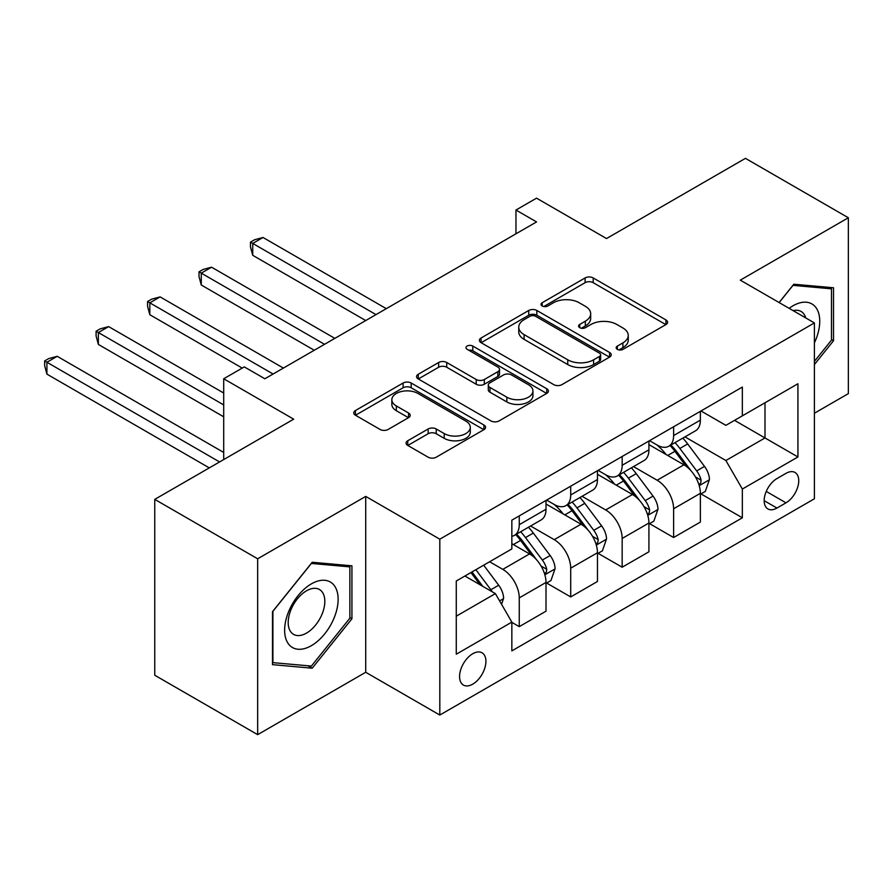 <?xml version="1.0" encoding="UTF-8"?>
<svg xmlns="http://www.w3.org/2000/svg" width="893" height="893" viewBox="0 0 893 893"><rect width="100%" height="100%" fill="white"/><g stroke="black" fill="none" stroke-linecap="round" stroke-linejoin="round"><path stroke-width="1.34" d="M617.342 349.364A3.996 2.311 0 0 0 622.99 349.364L665.921 324.583A5.715 3.304 0 0 0 667.596 322.25A5.715 3.304 0 0 0 665.921 319.917L593.198 277.935A5.715 3.304 0 0 0 585.116 277.935L542.185 302.716A3.996 2.311 0 0 0 541.013 304.346A3.996 2.311 0 0 0 542.185 305.975A3.996 2.311 0 0 0 547.844 305.975L553.403 302.772A18.284 10.56 0 0 1 579.256 302.772L585.317 306.277A18.284 10.56 0 0 1 590.675 313.733A18.284 10.56 0 0 1 585.317 321.201L579.758 324.405A3.996 2.311 0 0 0 578.586 326.045A3.996 2.311 0 0 0 579.758 327.675A3.996 2.311 0 0 0 585.417 327.675L590.976 324.472A18.284 10.56 0 0 1 616.829 324.472L622.89 327.965A18.284 10.56 0 0 1 628.248 335.433A18.284 10.56 0 0 1 622.89 342.901L617.342 346.104A3.996 2.311 0 0 0 616.17 347.734A3.996 2.311 0 0 0 617.342 349.364L617.342 346.104M472.743 684.15A18.63 10.749 120 0 0 484.91 667.741A18.63 10.749 120 0 0 482.053 652.805A18.63 10.749 120 0 0 472.743 653.732A18.63 10.749 120 0 0 460.576 670.152A18.63 10.749 120 0 0 463.422 685.076A18.63 10.749 120 0 0 472.743 684.15M407.744 440.751A5.715 3.304 0 0 0 406.069 443.084A5.715 3.304 0 0 0 407.744 445.417L428.149 457.194A5.715 3.304 0 0 0 436.231 457.194L483.906 429.667A5.715 3.304 0 0 0 485.58 427.334A5.715 3.304 0 0 0 483.906 425.001L411.182 383.019A5.715 3.304 0 0 0 403.1 383.019L355.425 410.546A5.715 3.304 0 0 0 353.751 412.879A5.715 3.304 0 0 0 355.425 415.212L380.061 429.444A5.715 3.304 0 0 0 388.142 429.444L408.548 417.656A5.715 3.304 0 0 0 410.222 415.323A5.715 3.304 0 0 0 408.548 412.99L396.325 405.935A15.281 8.83 0 0 1 391.848 399.696A15.281 8.83 0 0 1 401.292 391.547A15.281 8.83 0 0 1 417.946 393.456L465.822 421.094A15.281 8.83 0 0 1 470.298 427.334A15.281 8.83 0 0 1 460.866 435.494A15.281 8.83 0 0 1 444.212 433.574L436.231 428.975A5.715 3.304 0 0 0 428.149 428.975L407.744 440.751L407.744 445.417M814.394 413.236L848.35 393.623L848.35 217.758L745.443 158.351L606.514 238.554L536.548 198.157L515.964 210.034L536.548 221.922L264.875 378.766L244.291 366.889L223.708 378.766L223.708 459.571M257.664 558.784L257.664 734.649L365.717 672.273L365.717 496.408L257.664 558.784L154.757 499.377L293.685 419.174L223.708 378.766M365.717 496.408L439.814 539.182L814.394 322.92L814.394 498.785L439.814 715.047L439.814 539.182M848.35 217.758L740.297 280.145L814.394 322.92M553.805 384.649A5.715 3.304 0 0 0 561.887 384.649L609.562 357.122A5.715 3.304 0 0 0 611.236 354.789A5.715 3.304 0 0 0 609.562 352.456L536.838 310.474A5.715 3.304 0 0 0 528.756 310.474L481.07 338A5.715 3.304 0 0 0 479.407 340.333A5.715 3.304 0 0 0 481.07 342.666L553.805 384.649M468.736 350.235A3.996 2.311 0 0 1 472.788 350.793L472.788 346.049L546.728 388.734A5.715 3.304 0 0 1 548.402 391.067A5.715 3.304 0 0 1 546.728 393.4L499.053 420.927A5.715 3.304 0 0 1 490.971 420.927L418.248 378.933L418.248 374.267A5.715 3.304 0 0 0 416.573 376.6A5.715 3.304 0 0 0 418.248 378.933M418.248 374.267L438.653 362.491A5.715 3.304 0 0 1 446.734 362.491L476.226 379.514A5.715 3.304 0 0 0 484.307 379.514L497.847 371.7A5.715 3.304 0 0 0 499.522 369.367A5.715 3.304 0 0 0 497.847 367.034L467.139 349.308A3.996 2.311 0 0 1 465.967 347.678A3.996 2.311 0 0 1 468.434 345.546A3.996 2.311 0 0 1 472.788 346.049M257.664 734.649L154.757 675.242L154.757 499.377M785.985 473.357L776.932 478.581A18.05 10.415 120 0 0 765.145 494.488A18.05 10.415 120 0 0 767.913 508.943A18.05 10.415 120 0 0 776.932 508.05L785.985 502.826A18.05 10.415 120 0 0 797.773 486.919A18.05 10.415 120 0 0 795.016 472.464A18.05 10.415 120 0 0 785.985 473.357M700.983 410.97L725.886 425.347L742.351 415.848L742.351 387.082L511.845 520.173L511.845 548.927L456.278 581.008L456.278 654.212L511.845 622.12L511.845 650.885L742.351 517.795L742.351 489.04L725.886 460.52L684.964 436.889M742.351 415.848L797.929 383.756L797.929 456.959L742.351 489.04M365.717 672.273L439.814 715.047M515.964 210.034L515.964 233.799M734.537 420.357L765 437.95L765 402.776L797.929 383.756M725.886 460.52L765 437.95L797.929 456.959M456.278 616.181L495.381 593.611L464.918 576.018M511.845 622.365L519.257 626.64L519.257 597.886A23.285 13.44 -120 0 0 502.792 569.366L489.621 561.764M519.257 626.64L546.014 611.192L546.014 582.437A23.285 13.44 -120 0 0 529.549 553.917L511.845 543.703M546.628 583.029L570.705 596.937L570.705 568.182A23.285 13.44 -120 0 0 554.24 539.662L530.598 526.01M570.705 596.937L597.462 581.488L597.462 552.734A23.285 13.44 -120 0 0 580.997 524.213L546.014 504.009M598.076 553.325L622.164 567.222L622.164 538.468A23.285 13.44 -120 0 0 605.7 509.948L582.057 496.307M622.164 567.222L648.921 551.785L648.921 523.019A23.285 13.44 -120 0 0 632.456 494.51L597.462 474.306M649.535 523.622L673.612 537.519L673.612 508.764A23.285 13.44 -120 0 0 657.148 480.244L633.505 466.592M673.612 537.519L700.369 522.07L700.369 493.316A23.285 13.44 -120 0 0 683.904 464.795L648.921 444.602M649.535 440.673L657.148 445.071A23.285 13.44 -120 0 0 668.79 446.232A23.285 13.44 -120 0 0 673.612 435.572L673.612 426.776M598.076 470.388L605.7 474.775A23.285 13.44 -120 0 0 617.342 475.936A23.285 13.44 -120 0 0 622.164 465.275L622.164 456.479M546.628 500.091L554.24 504.489A23.285 13.44 -120 0 0 565.883 505.639A23.285 13.44 -120 0 0 570.705 494.979L570.705 486.183M700.983 493.907L742.351 517.795M668.79 446.232L695.547 430.783A23.285 13.44 -120 0 0 700.369 420.123L700.369 411.327M617.342 475.936L644.099 460.487A23.285 13.44 -120 0 0 648.921 449.826L648.921 441.03M565.883 505.639L592.639 490.19A23.285 13.44 -120 0 0 597.462 479.53L597.462 470.745M511.845 536.291A23.285 13.44 -120 0 0 514.435 535.342L541.191 519.893A23.285 13.44 -120 0 0 546.014 509.244L546.014 500.448M514.435 535.342A23.285 13.44 -120 0 0 519.257 524.682L519.257 515.897M495.381 593.611L511.845 622.12M814.394 364.545L833.526 340.724L833.526 287.769L793.81 284.22L779.087 302.537M272.488 664.649L312.204 668.198L351.931 618.782L351.931 565.816L312.204 562.266L272.488 611.683L272.488 664.649M831.472 339.541L833.526 340.724M349.866 617.588L351.931 618.782M308.007 665.776L312.204 668.198M618.938 349.933L622.89 347.645A18.284 10.56 0 0 0 628.248 340.188L628.248 335.433M590.675 313.733L590.675 318.488A18.284 10.56 0 0 1 585.317 325.956L581.365 328.244M665.843 324.628L593.198 282.679A5.715 3.304 0 0 0 585.116 282.679L543.781 306.545M609.484 357.167L536.838 315.229A5.715 3.304 0 0 0 528.756 315.229L481.148 342.711M599.46 356.43A3.996 2.311 0 0 0 600.632 354.789A3.996 2.311 0 0 0 599.46 353.159L535.621 316.301A3.996 2.311 0 0 0 529.962 316.301L524.102 319.683A18.284 10.56 0 0 0 518.755 327.151A18.284 10.56 0 0 0 524.102 334.618L567.747 359.812A18.284 10.56 0 0 0 593.599 359.812L599.46 356.43L599.46 361.174A3.996 2.311 0 0 0 600.632 359.544L600.632 354.789M518.755 327.151L518.755 331.906A18.284 10.56 0 0 0 524.102 339.362L524.102 334.618M599.46 361.174L593.599 364.556A18.284 10.56 0 0 1 567.747 364.556L524.102 339.362M418.326 378.978L438.653 367.246L438.653 362.491M499.522 369.367L499.522 374.122A5.715 3.304 0 0 1 497.847 376.455L484.307 384.269A5.715 3.304 0 0 1 476.226 384.269L446.734 367.246A5.715 3.304 0 0 0 438.653 367.246M472.788 350.793L546.661 393.445M506.833 397.184A15.281 8.83 0 0 0 523.488 399.104A15.281 8.83 0 0 0 532.931 390.944A15.281 8.83 0 0 0 528.444 384.704L511.577 374.971A5.715 3.304 0 0 0 503.496 374.971L489.967 382.784A5.715 3.304 0 0 0 488.292 385.117A5.715 3.304 0 0 0 489.967 387.45L506.833 397.184L506.833 401.939A15.281 8.83 0 0 0 523.488 403.859A15.281 8.83 0 0 0 532.931 395.699L532.931 390.944M488.292 385.117L488.292 389.873A5.715 3.304 0 0 0 489.967 392.206L489.967 387.45M506.833 401.939L489.967 392.206M470.298 427.334L470.298 432.089A15.281 8.83 0 0 1 460.866 440.249A15.281 8.83 0 0 1 444.212 438.329L436.231 433.73A5.715 3.304 0 0 0 428.149 433.73L407.822 445.462M391.848 399.696L391.848 404.451A15.281 8.83 0 0 0 396.325 410.691L396.325 405.935M408.469 417.701L396.325 410.691M483.827 429.712L411.182 387.774A5.715 3.304 0 0 0 403.1 387.774L355.492 415.256M700.369 494.264L705.314 491.418L709.422 479.53A15.427 8.908 -120 0 0 704.499 466.392L687.688 443.944A44.527 25.707 -120 0 0 682.821 438.128M666.1 454.515A44.527 25.707 -120 0 0 656.98 444.971M698.962 484.821L700.759 482.879L701.094 480.188A15.427 8.908 -120 0 0 696.685 470.912L679.863 448.465A44.527 25.707 -120 0 0 675.008 442.638M670.855 445.038A36.97 21.343 60 0 1 676.927 451.936L691.16 470.935M386.301 308.665L263.022 237.482L252.73 243.432L252.73 255.309L365.717 320.542M670.063 445.495A44.527 25.707 60 0 1 674.918 451.311L686.103 466.235M252.73 255.309L250.464 246.87L250.464 242.126L376.009 314.604M250.464 242.126L254.583 239.748L263.022 237.482M648.921 523.979L653.855 521.121L657.974 509.244A15.427 8.908 -120 0 0 653.051 496.106L636.229 473.647A44.527 25.707 -120 0 0 631.373 467.832M614.641 484.229A44.527 25.707 -120 0 0 605.521 474.685M647.514 514.524L649.3 512.593L649.646 509.892A15.427 8.908 -120 0 0 645.226 500.616L628.404 478.168A44.527 25.707 -120 0 0 623.548 472.352M619.407 474.741A36.97 21.343 60 0 1 625.468 481.64L639.712 500.638M334.842 338.369L211.563 267.197L201.271 273.135L201.271 285.012L314.258 350.257M618.615 475.199A44.527 25.707 60 0 1 623.47 481.014L634.655 495.95M201.271 285.012L199.005 276.584L199.005 271.829L324.55 344.307M199.005 271.829L203.124 269.452L211.563 267.197M597.462 553.682L602.407 550.825L606.514 538.948A15.427 8.908 -120 0 0 601.592 525.81L584.781 503.362A44.527 25.707 -120 0 0 579.914 497.535M563.193 513.933A44.527 25.707 -120 0 0 554.073 504.389M596.055 544.228L597.852 542.297L598.187 539.606A15.427 8.908 -120 0 0 593.778 530.33L576.956 507.871A44.527 25.707 -120 0 0 572.1 502.056M567.948 504.445A36.97 21.343 60 0 1 574.02 511.343L588.253 530.342M283.394 368.072L160.115 296.9L149.823 302.839L149.823 314.727L242.226 368.072M567.155 504.902A44.527 25.707 60 0 1 572.011 510.729L583.196 525.653M149.823 314.727L147.557 306.288L147.557 301.533L273.102 374.022M147.557 301.533L151.676 299.155L160.115 296.9M546.014 583.386L550.948 580.539L555.066 568.651A15.427 8.908 -120 0 0 550.144 555.513L533.322 533.065A44.527 25.707 -120 0 0 528.466 527.25M544.607 573.942L546.404 572L546.739 569.31A15.427 8.908 -120 0 0 542.319 560.034L525.497 537.575A44.527 25.707 -120 0 0 520.641 531.759M516.5 534.148A36.97 21.343 60 0 1 522.561 541.046L536.805 560.056M223.708 393.032L108.656 326.604L98.364 332.542L98.364 344.43L223.708 416.797M515.707 534.617A44.527 25.707 60 0 1 520.563 540.432L531.748 555.357M98.364 344.43L96.098 335.991L96.098 331.236L223.708 404.909M96.098 331.236L100.217 328.858L108.656 326.604M501.553 604.304L503.607 598.355A15.427 8.908 -120 0 0 498.685 585.228L483.682 565.191M223.708 452.438L57.208 356.307L46.916 362.257L46.916 374.134L209.297 467.887M492.266 591.813A15.427 8.908 -120 0 0 490.871 589.737L475.857 569.701M471.995 571.933L482.778 586.333M470.924 572.558L480.066 584.759M46.916 374.134L44.65 365.695L44.65 360.951L219.589 461.949M44.65 360.951L48.769 358.573L57.208 356.307M814.394 342.89A37.841 21.845 120 0 0 816.157 307.884A37.841 21.845 120 0 0 789.144 308.342M805.732 317.919A25.908 14.958 120 0 0 803.979 314.157A25.908 14.958 120 0 0 801.066 311.456A25.908 14.958 120 0 0 793.14 310.652M792.906 285.347L831.472 288.83L831.472 340.144L814.394 361.397M828.927 287.356L831.472 288.83M779.165 302.582L792.984 285.392M311.389 583.866A37.841 21.845 120 0 0 284.633 630.201A37.841 21.845 120 0 0 311.389 645.65A37.841 21.845 120 0 0 338.134 599.315A37.841 21.845 120 0 0 311.389 583.866M306.511 590.798A25.908 14.958 120 0 0 289.589 613.625A25.908 14.958 120 0 0 293.563 634.376A25.908 14.958 120 0 0 306.511 633.092A25.908 14.958 120 0 0 323.433 610.265A25.908 14.958 120 0 0 319.46 589.514A25.908 14.958 120 0 0 306.511 590.798M349.866 618.19L311.389 666.078L272.901 662.639L272.901 611.314L311.389 563.438L349.866 566.876L349.866 618.19M347.321 565.403L349.866 566.876M502.792 569.366L529.549 553.917M554.24 539.662L580.997 524.213M605.7 509.948L632.456 494.51M657.148 480.244L683.904 464.795M673.612 435.572L700.369 420.123M673.612 508.764L700.369 493.316M622.164 538.468L648.921 523.019M622.164 465.275L648.921 449.826M570.705 568.182L597.462 552.734M570.705 494.979L597.462 479.53M519.257 597.886L546.014 582.437M519.257 524.682L546.014 509.244M766.25 491.429L785.985 502.826M764.174 500.683L776.932 508.05M622.89 347.645L622.89 342.901M579.758 327.675L579.758 324.405M585.317 325.956L585.317 321.201M542.185 305.975L542.185 302.716M585.116 282.679L585.116 277.935M593.198 282.679L593.198 277.935M665.921 324.583L665.921 319.917M481.07 342.666L481.07 338M528.756 315.229L528.756 310.474M536.838 315.229L536.838 310.474M609.562 357.122L609.562 352.456M567.747 364.556L567.747 359.812M593.599 364.556L593.599 359.812M446.734 367.246L446.734 362.491M476.226 384.269L476.226 379.514M484.307 384.269L484.307 379.514M497.847 376.455L497.847 371.7M546.728 393.4L546.728 388.734M428.149 433.73L428.149 428.975M436.231 433.73L436.231 428.975M444.212 438.329L444.212 433.574M408.548 417.656L408.548 412.99M355.425 415.212L355.425 410.546M403.1 387.774L403.1 383.019M411.182 387.774L411.182 383.019M483.906 429.667L483.906 425.001M699.219 485.669L709.321 479.831M679.863 448.465L687.688 443.944M667.73 455.463L674.918 451.311M696.685 470.912L704.499 466.392M695.457 476.94L701.094 480.188M647.76 515.373L657.873 509.535M628.404 478.168L636.229 473.647M616.282 485.167L623.47 481.014M645.226 500.616L653.051 496.106M644.009 506.644L649.646 509.892M596.312 545.076L606.414 539.238M576.956 507.871L584.781 503.362M564.822 514.87L572.011 510.729M593.778 530.33L601.592 525.81M592.55 536.347L598.187 539.606M544.864 574.779L554.966 568.953M525.497 537.575L533.322 533.065M513.375 544.585L520.563 540.432M542.319 560.034L550.144 555.513M541.102 566.05L546.739 569.31M499.6 600.911L503.507 598.656M490.871 589.737L498.685 585.228"/></g></svg>

